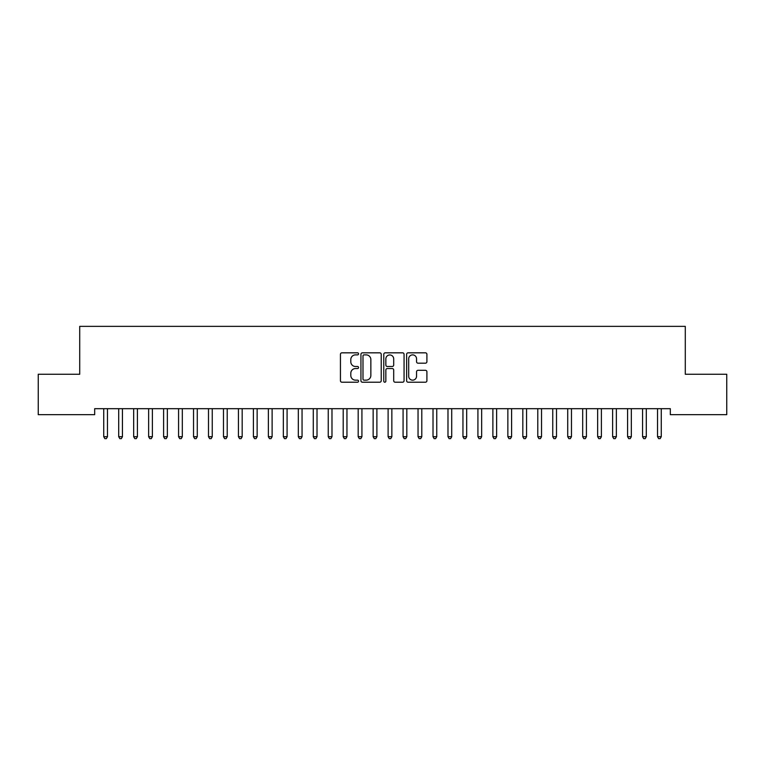 <?xml version="1.0" encoding="UTF-8"?>
<svg xmlns="http://www.w3.org/2000/svg" width="765" height="765" viewBox="0 0 765 765"><rect width="100%" height="100%" fill="white"/><g stroke="black" fill="none" stroke-linecap="round" stroke-linejoin="round"><path stroke-width="1.15" d="M358.555 353.851A1.033 1.033 0 0 0 357.523 352.828L341.917 352.828A1.473 1.473 0 0 0 340.444 354.291L340.444 380.741A1.473 1.473 0 0 0 341.917 382.213L357.523 382.213A1.033 1.033 0 0 0 358.555 381.18A1.033 1.033 0 0 0 357.523 380.148L355.505 380.148A4.705 4.705 0 0 1 350.8 375.452L350.8 373.243A4.705 4.705 0 0 1 355.505 368.548L357.523 368.548A1.033 1.033 0 0 0 358.555 367.516A1.033 1.033 0 0 0 357.523 366.492L355.505 366.492A4.705 4.705 0 0 1 350.8 361.788L350.8 359.588A4.705 4.705 0 0 1 355.505 354.884L357.523 354.884A1.033 1.033 0 0 0 358.555 353.851M425.436 363.184A1.473 1.473 0 0 0 426.908 361.711L426.908 354.291A1.473 1.473 0 0 0 425.436 352.828L408.099 352.828A1.473 1.473 0 0 0 406.626 354.291L406.626 380.741A1.473 1.473 0 0 0 408.099 382.213L425.436 382.213A1.473 1.473 0 0 0 426.908 380.741L426.908 371.78A1.473 1.473 0 0 0 425.436 370.308L418.015 370.308A1.473 1.473 0 0 0 416.552 371.78L416.552 376.227A3.93 3.93 0 0 1 412.622 380.148A3.93 3.93 0 0 1 408.692 376.227L408.692 358.814A3.93 3.93 0 0 1 412.622 354.884A3.93 3.93 0 0 1 416.552 358.814L416.552 361.711A1.473 1.473 0 0 0 418.015 363.184L425.436 363.184M670.322 408.682L94.678 408.682L94.678 414.668L38.25 414.668L38.25 374.257L79.713 374.257L79.713 326.359L685.287 326.359L685.287 374.257L726.75 374.257L726.75 414.668L670.322 414.668L670.322 408.682M381.219 354.291A1.473 1.473 0 0 0 379.746 352.828L362.409 352.828A1.473 1.473 0 0 0 360.937 354.291L360.937 380.741A1.473 1.473 0 0 0 362.409 382.213L379.746 382.213A1.473 1.473 0 0 0 381.219 380.741L381.219 354.291M385.254 352.828L402.591 352.828A1.473 1.473 0 0 1 404.063 354.291L404.063 380.741A1.473 1.473 0 0 1 402.591 382.213L395.17 382.213A1.473 1.473 0 0 1 393.698 380.741L393.698 370.011A1.473 1.473 0 0 0 392.235 368.548L387.31 368.548A1.473 1.473 0 0 0 385.847 370.011L385.847 381.18A1.033 1.033 0 0 1 384.814 382.213A1.033 1.033 0 0 1 383.781 381.18L383.781 354.291A1.473 1.473 0 0 1 385.254 352.828M364.025 354.884A1.033 1.033 0 0 0 362.993 355.907L362.993 379.124A1.033 1.033 0 0 0 364.025 380.148L366.158 380.148A4.705 4.705 0 0 0 370.853 375.452L370.853 359.588A4.705 4.705 0 0 0 366.158 354.884L364.025 354.884M393.698 358.89A3.93 3.93 0 0 0 389.777 354.96A3.93 3.93 0 0 0 385.847 358.89L385.847 365.02A1.473 1.473 0 0 0 387.31 366.492L392.235 366.492A1.473 1.473 0 0 0 393.698 365.02L393.698 358.89M107.473 409.457A1.501 1.501 0 0 1 107.578 408.902A1.501 1.501 0 0 0 107.473 409.457L107.473 436.7L103.734 436.7L103.734 409.457A1.501 1.501 0 0 0 103.629 408.902A1.501 1.501 0 0 1 103.734 409.457M107.473 436.7L106.354 438.641L104.853 438.641L103.734 436.7M122.438 409.457A1.501 1.501 0 0 1 122.553 408.902A1.501 1.501 0 0 0 122.438 409.457L122.438 436.7L118.699 436.7L118.699 409.457A1.501 1.501 0 0 0 118.594 408.902A1.501 1.501 0 0 1 118.699 409.457M137.413 409.457A1.501 1.501 0 0 1 137.518 408.902A1.501 1.501 0 0 0 137.413 409.457L137.413 436.7L133.665 436.7L133.665 409.457A1.501 1.501 0 0 0 133.559 408.902A1.501 1.501 0 0 1 133.665 409.457M122.438 436.7L121.319 438.641L119.818 438.641L118.699 436.7M137.413 436.7L136.285 438.641L134.793 438.641L133.665 436.7M152.378 409.457A1.501 1.501 0 0 1 152.484 408.902A1.501 1.501 0 0 0 152.378 409.457L152.378 436.7L148.63 436.7L148.63 409.457A1.501 1.501 0 0 0 148.525 408.902A1.501 1.501 0 0 1 148.63 409.457M167.344 409.457A1.501 1.501 0 0 1 167.449 408.902A1.501 1.501 0 0 0 167.344 409.457L167.344 436.7L163.605 436.7L163.605 409.457A1.501 1.501 0 0 0 163.49 408.902A1.501 1.501 0 0 1 163.605 409.457M152.378 436.7L151.25 438.641L149.758 438.641L148.63 436.7M167.344 436.7L166.225 438.641L164.724 438.641L163.605 436.7M182.309 409.457A1.501 1.501 0 0 1 182.424 408.902A1.501 1.501 0 0 0 182.309 409.457L182.309 436.7L178.57 436.7L178.57 409.457A1.501 1.501 0 0 0 178.465 408.902A1.501 1.501 0 0 1 178.57 409.457M182.309 436.7L181.19 438.641L179.689 438.641L178.57 436.7M197.274 409.457A1.501 1.501 0 0 1 197.389 408.902A1.501 1.501 0 0 0 197.274 409.457L197.274 436.7L193.535 436.7L193.535 409.457A1.501 1.501 0 0 0 193.43 408.902A1.501 1.501 0 0 1 193.535 409.457M197.274 436.7L196.156 438.641L194.664 438.641L193.535 436.7M212.249 409.457A1.501 1.501 0 0 1 212.354 408.902A1.501 1.501 0 0 0 212.249 409.457L212.249 436.7L208.501 436.7L208.501 409.457A1.501 1.501 0 0 0 208.396 408.902A1.501 1.501 0 0 1 208.501 409.457M227.215 409.457A1.501 1.501 0 0 1 227.32 408.902A1.501 1.501 0 0 0 227.215 409.457L227.215 436.7L223.476 436.7L223.476 409.457A1.501 1.501 0 0 0 223.361 408.902A1.501 1.501 0 0 1 223.476 409.457M238.326 408.902A1.501 1.501 0 0 1 238.441 409.457A1.501 1.501 0 0 0 238.326 408.902L238.24 408.682M257.145 409.457A1.501 1.501 0 0 1 257.26 408.902A1.501 1.501 0 0 0 257.145 409.457L257.145 436.7L253.406 436.7L253.406 409.457A1.501 1.501 0 0 0 253.301 408.902A1.501 1.501 0 0 1 253.406 409.457M272.12 409.457A1.501 1.501 0 0 1 272.225 408.902A1.501 1.501 0 0 0 272.12 409.457L272.12 436.7L268.372 436.7L268.372 409.457A1.501 1.501 0 0 0 268.266 408.902A1.501 1.501 0 0 1 268.372 409.457M287.085 409.457A1.501 1.501 0 0 1 287.191 408.902A1.501 1.501 0 0 0 287.085 409.457L287.085 436.7L283.337 436.7L283.337 409.457A1.501 1.501 0 0 0 283.232 408.902A1.501 1.501 0 0 1 283.337 409.457M302.051 409.457A1.501 1.501 0 0 1 302.156 408.902A1.501 1.501 0 0 0 302.051 409.457L302.051 436.7L298.312 436.7L298.312 409.457A1.501 1.501 0 0 0 298.197 408.902A1.501 1.501 0 0 1 298.312 409.457M317.016 409.457A1.501 1.501 0 0 1 317.121 408.902A1.501 1.501 0 0 0 317.016 409.457L317.016 436.7L313.277 436.7L313.277 409.457A1.501 1.501 0 0 0 313.172 408.902A1.501 1.501 0 0 1 313.277 409.457M331.981 409.457A1.501 1.501 0 0 1 332.096 408.902A1.501 1.501 0 0 0 331.981 409.457L331.981 436.7L328.242 436.7L328.242 409.457A1.501 1.501 0 0 0 328.137 408.902A1.501 1.501 0 0 1 328.242 409.457M346.956 409.457A1.501 1.501 0 0 1 347.061 408.902A1.501 1.501 0 0 0 346.956 409.457L346.956 436.7L343.208 436.7L343.208 409.457A1.501 1.501 0 0 0 343.103 408.902A1.501 1.501 0 0 1 343.208 409.457M361.922 409.457A1.501 1.501 0 0 1 362.027 408.902A1.501 1.501 0 0 0 361.922 409.457L361.922 436.7L358.183 436.7L358.183 409.457A1.501 1.501 0 0 0 358.068 408.902A1.501 1.501 0 0 1 358.183 409.457M376.887 409.457A1.501 1.501 0 0 1 376.992 408.902A1.501 1.501 0 0 0 376.887 409.457L376.887 436.7L373.148 436.7L373.148 409.457A1.501 1.501 0 0 0 373.033 408.902A1.501 1.501 0 0 1 373.148 409.457M391.852 409.457A1.501 1.501 0 0 1 391.967 408.902A1.501 1.501 0 0 0 391.852 409.457L391.852 436.7L388.113 436.7L388.113 409.457A1.501 1.501 0 0 0 388.008 408.902A1.501 1.501 0 0 1 388.113 409.457M406.817 409.457A1.501 1.501 0 0 1 406.932 408.902A1.501 1.501 0 0 0 406.817 409.457L406.817 436.7L403.079 436.7L403.079 409.457A1.501 1.501 0 0 0 402.973 408.902A1.501 1.501 0 0 1 403.079 409.457M421.792 409.457A1.501 1.501 0 0 1 421.898 408.902A1.501 1.501 0 0 0 421.792 409.457L421.792 436.7L418.044 436.7L418.044 409.457A1.501 1.501 0 0 0 417.939 408.902A1.501 1.501 0 0 1 418.044 409.457M436.758 409.457A1.501 1.501 0 0 1 436.863 408.902A1.501 1.501 0 0 0 436.758 409.457L436.758 436.7L433.019 436.7L433.019 409.457A1.501 1.501 0 0 0 432.904 408.902A1.501 1.501 0 0 1 433.019 409.457M451.723 409.457A1.501 1.501 0 0 1 451.828 408.902A1.501 1.501 0 0 0 451.723 409.457L451.723 436.7L447.984 436.7L447.984 409.457A1.501 1.501 0 0 0 447.879 408.902A1.501 1.501 0 0 1 447.984 409.457M466.688 409.457A1.501 1.501 0 0 1 466.803 408.902A1.501 1.501 0 0 0 466.688 409.457L466.688 436.7L462.949 436.7L462.949 409.457A1.501 1.501 0 0 0 462.844 408.902A1.501 1.501 0 0 1 462.949 409.457M481.663 409.457A1.501 1.501 0 0 1 481.768 408.902A1.501 1.501 0 0 0 481.663 409.457L481.663 436.7L477.915 436.7L477.915 409.457A1.501 1.501 0 0 0 477.809 408.902A1.501 1.501 0 0 1 477.915 409.457M496.628 409.457A1.501 1.501 0 0 1 496.734 408.902A1.501 1.501 0 0 0 496.628 409.457L496.628 436.7L492.88 436.7L492.88 409.457A1.501 1.501 0 0 0 492.775 408.902A1.501 1.501 0 0 1 492.88 409.457M511.594 409.457A1.501 1.501 0 0 1 511.699 408.902A1.501 1.501 0 0 0 511.594 409.457L511.594 436.7L507.855 436.7L507.855 409.457A1.501 1.501 0 0 0 507.74 408.902A1.501 1.501 0 0 1 507.855 409.457M212.249 436.7L211.121 438.641L209.629 438.641L208.501 436.7M227.215 436.7L226.086 438.641L224.594 438.641L223.476 436.7M242.381 408.682L242.285 408.902A1.501 1.501 0 0 0 242.18 409.457L242.18 436.7L238.441 436.7L238.441 409.457M242.18 436.7L241.061 438.641L239.56 438.641L238.441 436.7M257.145 436.7L256.026 438.641L254.525 438.641L253.406 436.7M272.12 436.7L270.992 438.641L269.5 438.641L268.372 436.7M287.085 436.7L285.957 438.641L284.465 438.641L283.337 436.7M302.051 436.7L300.932 438.641L299.431 438.641L298.312 436.7M317.016 436.7L315.897 438.641L314.396 438.641L313.277 436.7M331.981 436.7L330.863 438.641L329.361 438.641L328.242 436.7M346.956 436.7L345.828 438.641L344.336 438.641L343.208 436.7M361.922 436.7L360.793 438.641L359.301 438.641L358.183 436.7M376.887 436.7L375.768 438.641L374.267 438.641L373.148 436.7M391.852 436.7L390.733 438.641L389.232 438.641L388.113 436.7M406.817 436.7L405.699 438.641L404.207 438.641L403.079 436.7M421.792 436.7L420.664 438.641L419.172 438.641L418.044 436.7M436.758 436.7L435.639 438.641L434.138 438.641L433.019 436.7M451.723 436.7L450.604 438.641L449.103 438.641L447.984 436.7M466.688 436.7L465.569 438.641L464.068 438.641L462.949 436.7M481.663 436.7L480.535 438.641L479.043 438.641L477.915 436.7M496.628 436.7L495.5 438.641L494.008 438.641L492.88 436.7M511.594 436.7L510.475 438.641L508.974 438.641L507.855 436.7M526.559 409.457A1.501 1.501 0 0 1 526.674 408.902A1.501 1.501 0 0 0 526.559 409.457L526.559 436.7L522.82 436.7L522.82 409.457A1.501 1.501 0 0 0 522.715 408.902A1.501 1.501 0 0 1 522.82 409.457M526.559 436.7L525.44 438.641L523.939 438.641L522.82 436.7M541.524 409.457A1.501 1.501 0 0 1 541.639 408.902A1.501 1.501 0 0 0 541.524 409.457L541.524 436.7L537.785 436.7L537.785 409.457A1.501 1.501 0 0 0 537.68 408.902A1.501 1.501 0 0 1 537.785 409.457M541.524 436.7L540.406 438.641L538.914 438.641L537.785 436.7M556.499 409.457A1.501 1.501 0 0 1 556.604 408.902A1.501 1.501 0 0 0 556.499 409.457L556.499 436.7L552.751 436.7L552.751 409.457A1.501 1.501 0 0 0 552.646 408.902A1.501 1.501 0 0 1 552.751 409.457M556.499 436.7L555.371 438.641L553.879 438.641L552.751 436.7M571.465 409.457A1.501 1.501 0 0 1 571.57 408.902A1.501 1.501 0 0 0 571.465 409.457L571.465 436.7L567.726 436.7L567.726 409.457A1.501 1.501 0 0 0 567.611 408.902A1.501 1.501 0 0 1 567.726 409.457M571.465 436.7L570.336 438.641L568.844 438.641L567.726 436.7M586.43 409.457A1.501 1.501 0 0 1 586.535 408.902A1.501 1.501 0 0 0 586.43 409.457L586.43 436.7L582.691 436.7L582.691 409.457A1.501 1.501 0 0 0 582.576 408.902A1.501 1.501 0 0 1 582.691 409.457M586.43 436.7L585.311 438.641L583.81 438.641L582.691 436.7M601.395 409.457A1.501 1.501 0 0 1 601.51 408.902A1.501 1.501 0 0 0 601.395 409.457L601.395 436.7L597.656 436.7L597.656 409.457A1.501 1.501 0 0 0 597.551 408.902A1.501 1.501 0 0 1 597.656 409.457M601.395 436.7L600.276 438.641L598.775 438.641L597.656 436.7M616.37 409.457A1.501 1.501 0 0 1 616.475 408.902A1.501 1.501 0 0 0 616.37 409.457L616.37 436.7L612.622 436.7L612.622 409.457A1.501 1.501 0 0 0 612.516 408.902A1.501 1.501 0 0 1 612.622 409.457M616.37 436.7L615.242 438.641L613.75 438.641L612.622 436.7M631.335 409.457A1.501 1.501 0 0 1 631.441 408.902A1.501 1.501 0 0 0 631.335 409.457L631.335 436.7L627.587 436.7L627.587 409.457A1.501 1.501 0 0 0 627.482 408.902A1.501 1.501 0 0 1 627.587 409.457M631.335 436.7L630.207 438.641L628.715 438.641L627.587 436.7M646.301 409.457A1.501 1.501 0 0 1 646.406 408.902A1.501 1.501 0 0 0 646.301 409.457L646.301 436.7L642.562 436.7L642.562 409.457A1.501 1.501 0 0 0 642.447 408.902A1.501 1.501 0 0 1 642.562 409.457M646.301 436.7L645.182 438.641L643.681 438.641L642.562 436.7M661.266 409.457A1.501 1.501 0 0 1 661.371 408.902A1.501 1.501 0 0 0 661.266 409.457L661.266 436.7L657.527 436.7L657.527 409.457A1.501 1.501 0 0 0 657.422 408.902A1.501 1.501 0 0 1 657.527 409.457M661.266 436.7L660.147 438.641L658.646 438.641L657.527 436.7"/></g></svg>
